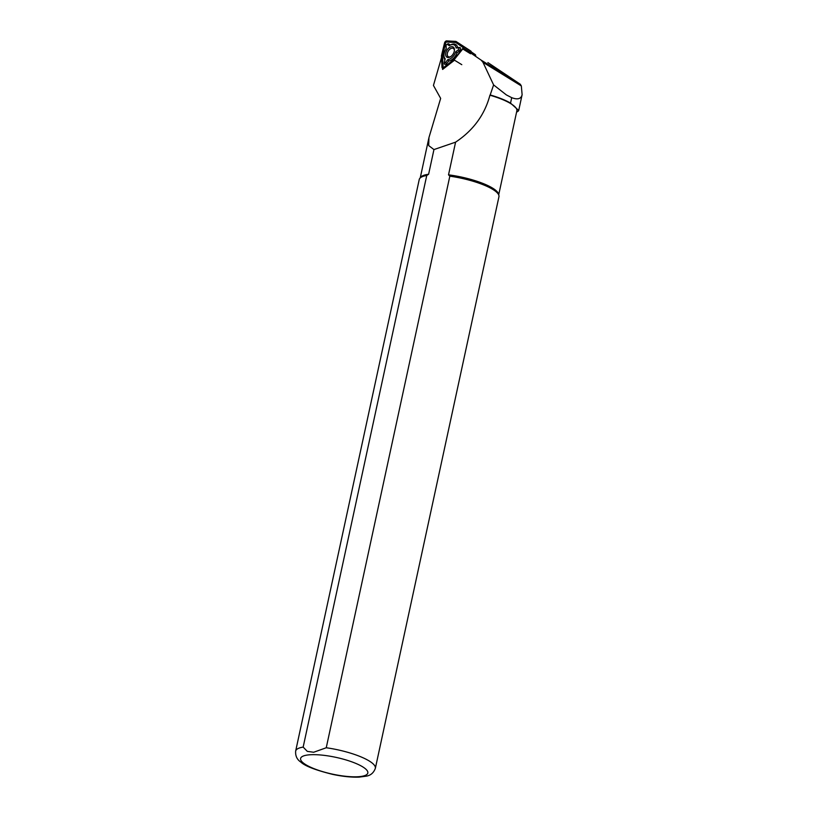 <?xml version="1.0" encoding="UTF-8"?>
<svg xmlns="http://www.w3.org/2000/svg" width="818" height="818" viewBox="0 0 818 818"><rect width="100%" height="100%" fill="white"/><g stroke="black" fill="none" stroke-linecap="round" stroke-linejoin="round"><path stroke-width="1.23" d="M442.507 67.424L442.599 69.438L454.235 60.409M475.708 55.583A2.546 1.544 -58.4 0 0 475.708 55.532L463.939 48.344L481.209 60.174L482.988 62.321L493.612 84.929L506.393 94.929L511.71 97.669C517.63 99.908 521.107 98.917 522.119 94.694L521.332 85.931L520.268 84.223L487.876 62.577M493.612 84.929L490.186 94.96A40.389 10.051 12.2 0 1 510.534 103.109L518.704 110.481L518.06 111.268M428.612 174.265L426.74 175.512L303.161 747.1A40.767 10.153 12.2 0 0 295.656 751.098L419.235 179.52A40.767 10.153 12.2 0 1 419.787 178.385L420.677 177.25A40.133 9.99 12.2 0 1 428.612 174.265L433.949 149.571L428.704 145.594L428.939 137.608L440.657 98.395L433.438 85.44L441.536 57.546M490.186 94.96L489.921 95.205A40.133 9.99 12.2 0 1 516.843 110.89L498.724 194.735M489.921 95.205C484.757 114.724 473.315 130.379 455.585 142.158L448.52 174.837A40.133 9.99 12.2 0 1 498.561 194.091L498.908 195.492A40.767 10.153 12.2 0 1 498.939 196.749L375.35 768.327A40.767 10.153 12.2 0 0 326.249 747.754L449.828 176.177L448.52 174.837M433.949 149.571L455.585 142.158M303.161 747.1L307.302 751.364L313.662 752.253L326.249 747.754M419.787 178.385A40.767 10.153 12.2 0 1 426.74 175.512M449.828 176.177A40.767 10.153 12.2 0 1 498.908 195.492M471.229 51.851L475.207 54.581L471.229 52.127M475.708 55.532A2.546 1.544 -58.4 0 0 475.207 54.581M450.871 56.524A4.836 2.945 121.6 0 1 449.767 56.923A4.836 2.945 121.6 0 1 448.274 56.677A4.836 2.945 121.6 0 1 448.305 51.013A4.836 2.945 121.6 0 1 453.346 48.436A4.836 2.945 121.6 0 1 454.379 50.828M471.107 52.751A2.035 1.237 -58.4 0 0 470.841 51.064L455.933 41.401L446.638 40.9A2.035 1.237 -58.4 0 0 444.522 43.006L441.454 55.767L441.986 67.168A2.035 1.237 -58.4 0 0 442.415 68.037A2.035 1.237 -58.4 0 0 443.826 67.771L454 59.878L462.763 48.968A2.035 1.237 -58.4 0 0 463.049 46.268L455.933 41.401M450.759 56.595A4.867 2.955 121.6 0 1 449.757 56.943A4.867 2.955 121.6 0 1 447.293 53.589A4.867 2.955 121.6 0 1 451.168 48.374A4.867 2.955 121.6 0 1 454.399 50.706M461.792 64.673L454 59.878M455.708 41.861L446.475 41.36A1.534 0.93 -58.4 0 0 444.88 42.945L441.832 55.624L442.364 66.953A1.534 0.93 -58.4 0 0 443.581 67.516A1.534 0.93 -58.4 0 0 443.745 67.403L453.857 59.561L462.559 48.722A1.534 0.93 -58.4 0 0 463.07 47.516A1.534 0.93 -58.4 0 0 462.773 46.698L455.708 41.861L455.82 42.526L446.648 42.035A1.022 0.624 -58.4 0 0 445.585 43.088L442.558 55.696L443.08 66.953A1.022 0.624 -58.4 0 0 443.755 67.393M446.781 44.458L447.477 44.039A2.137 1.299 121.6 0 1 448.755 43.927L450.381 45.041A9.407 5.716 121.6 0 1 457.579 47.393L459.696 47.516A2.137 1.299 121.6 0 1 460.544 48.865A2.137 1.299 121.6 0 1 459.327 50.992L457.017 52.792A9.407 5.716 121.6 0 1 448.704 61.043L446.7 63.528A2.137 1.299 121.6 0 1 445.033 64.428A2.137 1.299 121.6 0 1 444.276 63.139L444.338 62.332A1.022 0.624 -58.4 0 0 445.493 62.516L447.835 59.602A8.282 5.031 -58.4 0 0 455.677 51.831L458.387 49.724A1.022 0.624 -58.4 0 0 458.561 48.057L456.086 47.925A8.282 5.031 -58.4 0 0 449.573 45.532A8.282 5.031 -58.4 0 0 449.297 45.706L447.395 44.407A1.022 0.624 -58.4 0 0 446.096 45.696L446.239 48.743A8.282 5.031 -58.4 0 0 443.98 54.612A8.282 5.031 -58.4 0 0 445.186 58.743L444.368 62.148A1.022 0.624 -58.4 0 0 444.338 62.332M444.951 59.734A9.407 5.716 121.6 0 1 443.908 55.419L443.98 54.612M446.137 48.886L446.025 46.636A2.137 1.299 121.6 0 1 446.035 46.381A2.137 1.299 121.6 0 1 446.066 46.156M463.039 47.73A1.022 0.624 -58.4 0 0 462.845 47.342L455.82 42.526M442.558 55.696L441.832 55.624M450.381 45.041L449.297 45.706L450.381 45.041M457.579 47.393L456.086 47.925M457.017 52.792L455.677 51.831M448.704 61.043L447.835 59.602M448.755 57.485A5.992 3.64 -58.4 0 0 450.401 56.831A5.992 3.64 -58.4 0 0 454.44 50.266A5.992 3.64 -58.4 0 0 450.759 46.851A5.992 3.64 -58.4 0 0 445.759 53.201A5.992 3.64 -58.4 0 0 448.755 57.485M481.209 60.174L520.268 84.223M482.988 62.321L521.332 85.931M315.482 754.687A34.397 8.569 12.2 0 1 367.803 771.967A34.397 8.569 12.2 0 1 319.327 770.587A34.397 8.569 12.2 0 1 315.482 754.687M510.534 103.109L511.71 97.669M470.554 53.773L462.763 48.968M470.841 51.064L463.049 46.268M444.338 68.088L443.826 67.771M446.648 42.035L446.475 41.36M462.845 47.342L462.773 46.698M443.08 66.953L442.364 66.953M445.585 43.088L444.88 42.945M459.696 47.516L458.561 48.057M459.327 50.992L458.387 49.724M446.7 63.528L445.493 62.516M446.025 46.636L446.096 45.696M448.755 43.927L447.395 44.407M518.704 110.481L522.119 94.694M420.268 177.772L428.775 138.395M516.567 112.168L518.06 111.279M295.656 751.098C295.298 755.924 297.036 759.585 300.85 762.1C304.981 766.047 315.595 770.147 332.701 774.39C342.742 776.507 351.597 777.417 359.266 777.1L366.116 776.19C370.564 775.515 373.642 772.898 375.35 768.327M443.52 68.722L442.415 68.037M446.096 45.573L446.035 46.381"/></g></svg>
